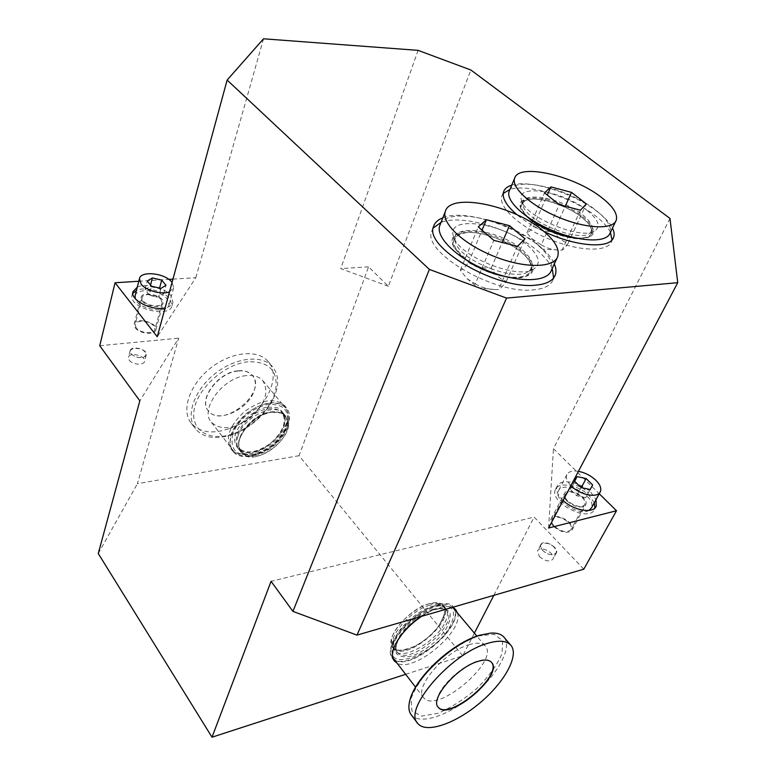 <?xml version="1.0" encoding="UTF-8"?>
<svg xmlns="http://www.w3.org/2000/svg" width="776" height="776" viewBox="0 0 776 776"><rect width="100%" height="100%" fill="white"/><g stroke="black" fill="none" stroke-linecap="round" stroke-linejoin="round"><path stroke-width="0.58" stroke-dasharray="3.88 2.91" d="M669.989 218.454L553.443 448.703L599.227 493.74M583.785 569.196L534.15 517.058L271.066 581.321M405.654 674.315L462.709 655.788L474.378 633.129M493.837 595.337L534.15 517.058M462.709 655.788L299.061 455.696L368.581 266.847L388.33 286.276L470.857 70.005M548.583 528.029L553.443 448.703M388.33 286.276L340.742 268.593L368.581 266.847M418.109 50.362L340.742 268.593M299.061 455.696L137.43 483.69L178.684 338.152L139.826 400.843M99.735 345.718L178.684 338.152M138.807 281.251L168.819 279.37M172.951 279.118L195.824 277.682L157.256 336.774M263.53 38.8L195.824 277.682M281.475 432.775C288.788 421.64 289.778 412.531 284.443 405.46C274.694 397.487 261.376 399.514 244.498 411.542C229.366 425.704 224.933 438.227 231.2 449.12C240.133 461.235 269.175 451.419 281.475 432.775M511.714 185.183C529.639 179.14 574.376 193.253 598.015 212.178C605.086 217.716 609.907 223.022 612.477 228.086M544.131 231.578C533.364 226.446 524.304 220.83 516.962 214.739M442.844 217.814C469.441 206.125 543.763 236.709 554.307 263.956M563.114 500.433C557.595 495.049 555.606 490.316 557.158 486.212C560.204 478.045 580.855 481.993 591.04 492.585L596.017 499.628M539.368 556.547C545.218 561.358 549.786 562.183 553.065 559.03C556.14 553.453 539.853 544.936 537.535 550.892L539.368 556.547M98.261 553.53L137.43 483.69M129.194 360.122C132.26 364.739 143.909 365.68 144.501 361.393C146.208 355.815 129.369 351.586 128.428 357.377L129.194 360.122M137.323 287.091C145.83 282.871 164.813 287.702 170.817 295.559L172.951 302.204C172.194 305.017 169.585 306.918 165.113 307.907M421.61 616.328C434.638 607.996 444.89 605.018 452.379 607.385M457.471 612.962C464.126 631.257 413.55 673.335 397.011 663.102M610.46 232.286C607.909 227.193 603.117 221.878 596.065 216.329C572.504 197.366 527.855 183.301 509.929 189.422M503.226 193.496L501.8 196.047C497.814 206.532 519.289 226.699 549.059 239.037C578.77 251.521 607.792 252.336 611.527 241.627L611.983 239.929M433.26 228.028L431.815 230.967C421.31 251.696 494.487 294.919 533.81 289.826C544.451 288.769 550.902 285.364 553.152 279.612L553.627 277.963M552.221 268.486C549.699 262.87 544.956 257.099 537.962 251.172C512.596 229.075 461.623 213.769 441.02 222.421M504.74 276.382C514.275 278.147 521.734 278.002 527.117 275.955C542.919 269.864 525.876 248.349 498.367 237.621C471.022 226.417 445.337 230.773 453.582 246.458L461.177 255.721L468.161 261.173M461.575 256.546L454.144 247.495C450.352 238.736 454.367 233.77 466.182 232.577C481.915 231.248 508.27 240.851 522.064 252.927L525.779 256.439C534.072 265.702 534.121 272.318 525.924 276.295C512.917 282.299 477.356 271.464 461.575 256.546M577.596 238.387L588.974 237.175C601.487 232.266 585.812 214.341 561.62 204.524C537.564 194.378 514.944 196.357 520.977 208.909L527.263 216.834M529.746 219.53L521.472 209.908C518.96 203.719 521.86 200.15 530.192 199.18C543.53 197.696 568.614 206.6 582.184 217.59L588.189 223.236C593.776 229.997 593.659 234.759 587.839 237.514C577.237 242.587 545.004 232.674 529.746 219.53M594.28 502.809L589.323 495.757C579.168 485.165 558.545 481.236 555.49 489.423C548.36 502.101 589.159 523.15 594.465 509.395L594.94 507.96M588.926 510.433C579.138 516.467 553.22 499.686 558.429 490.859C561.019 483.904 578.576 487.25 587.199 496.271C591.419 500.636 592.874 504.487 591.545 507.834M132.793 293.415L132.027 295.229C128.137 308.072 170.099 318.829 172.02 305.569L169.905 298.915C163.911 291.048 144.957 286.237 136.45 290.486M135.131 295.656C136.809 287.43 160.642 290.098 167.257 299.109L169.052 304.745C167.8 314.561 137.527 309.1 135.199 298.537M283.153 434.822C270.824 453.494 241.763 463.34 232.839 451.244C226.582 440.361 231.035 427.828 246.186 413.656C263.093 401.59 276.421 399.543 286.16 407.507C289.952 412.075 290.573 418.099 288.022 425.578L283.153 434.822M269.078 403.375C245.643 405.615 221.267 438.411 233.382 450.827C240.414 459.586 259.116 456.666 272.997 445.143C287.964 431.214 292.183 418.817 285.655 407.953C281.989 403.995 276.46 402.463 269.078 403.375M454.542 608.568L453.349 606.822C444.832 594.591 402.773 618.724 392.879 642.111C389.639 649.279 389.436 654.653 392.258 658.232L393.345 659.299M394.819 660.26C411.387 670.551 461.875 628.55 455.173 610.217M392.782 657.631C382.345 647.494 412.221 611.566 436.51 605.571C444.202 603.476 449.624 604.067 452.767 607.346L452.767 607.346M453.155 607.812C467.753 624.147 405.916 675.547 392.879 657.738M542.657 550.33C545.829 553.385 549.301 554.869 553.084 554.762L556.402 552.842C559.457 547.293 543.103 538.757 540.804 544.694L541.367 548.622L542.657 550.33M130.921 353.516L131.251 353.924C134.976 357.193 139.205 358.25 143.929 357.105L146.266 354.826C147.974 349.278 131.066 345.019 130.145 350.781L130.921 353.516M468.927 644.73C476.658 642.373 482.032 642.751 485.039 645.855C500.501 660.512 436.335 714.919 423.696 697.721C413.365 688.341 444.435 651.597 468.927 644.73M504.245 637.542C512.461 647.999 497.464 674.858 473.147 695.073C448.964 715.433 419.855 725.366 411.377 714.977M438.033 706.994C435.782 704.162 436.17 699.7 439.197 693.618C445.298 681.163 463.825 665.42 477.298 661.21C484.001 659.086 488.628 659.338 491.179 661.976L491.46 662.306M246.128 375.652C222.877 377.446 199.219 409.738 211.46 422.396C221.325 430.835 234.42 429.196 250.745 417.478C265.382 403.83 269.369 391.521 262.676 380.541C258.961 376.505 253.442 374.876 246.128 375.652M233.595 434.153C251.783 426.781 265.12 414.85 273.579 398.35C279.428 385.265 279.001 374.614 272.279 366.408C261.687 354.273 234.721 357.493 214.224 374.323C193.583 390.988 185.289 416.557 195.61 429.031C202.672 437.034 213.332 439.371 227.572 436.025L233.595 434.153M229.279 428.633C260.843 418.07 284.375 377.912 267.681 361.044C257.069 348.88 230.152 352.003 209.733 368.736C189.189 385.323 180.992 410.853 191.332 423.366C199.801 432.581 212.449 434.337 229.279 428.633M237.854 370.812C217.911 372.296 197.812 399.892 208.395 410.844C222.382 429.623 268.457 391.899 252.151 375.118C248.931 371.607 244.159 370.171 237.854 370.812M238.009 371.015C218.066 372.499 197.967 400.096 208.55 411.047C217.697 423.696 248.824 409.398 254.218 390.503C256.187 384.285 255.546 379.221 252.316 375.312C249.096 371.801 244.324 370.365 238.009 371.015M527.467 245.177C539.058 255.488 541.27 263.384 534.101 268.865C518.834 280.553 458.024 256.119 453.611 236.602C445.191 214.874 501.965 222.188 527.467 245.177M440.205 224.477C447.451 206.251 508.91 219.579 537.332 244.634C548.797 254.46 553.463 263.074 551.309 270.465M475.3 283.929C481.576 287.566 488.22 289.438 495.243 289.564L498.58 289.584C500.229 289.002 502.78 286.305 506.243 281.494C500.239 279.127 495.233 274.665 491.208 268.118C482.779 268.409 475.232 266.537 468.549 262.521C464.95 267.216 462.205 269.786 460.313 270.242L467.036 278.632L475.3 283.929L493.817 240.356M517.514 246.341L498.58 289.584M460.313 270.242L478.278 226.902M506.243 281.494L525.032 238.795M491.208 268.118L502.217 242.481M468.549 262.521L482.041 230.162M587.209 210.48C598.238 219.53 600.866 226.311 595.085 230.831C582.223 240.899 524.411 216.805 521.482 200.266C515.264 183.078 563.783 191.08 587.209 210.48M509.522 190.372C515.516 175.88 569.254 188.616 595.803 210.199C607.133 219.21 611.876 226.873 610.023 233.188M541.27 244.818C547.177 248.475 553.792 250.241 561.106 250.115L562.096 250.105C563.211 249.814 565.219 247.563 568.119 243.344C562.387 241.365 557.614 237.446 553.792 231.597C546.158 231.84 539.388 230.103 533.471 226.369C530.454 230.491 528.291 232.645 526.972 232.829L531.405 238.416L541.27 244.818L559.312 204.66M580.467 210.218L562.096 250.105M526.972 232.829L544.539 192.885M568.119 243.344L586.336 203.933M553.792 231.597L565.277 206.232M533.471 226.369L547.284 195.077M149.254 294.861L155.792 296.868L158.624 296.985L163.678 293.842L159.429 288.633L150.156 286.519L145.034 289.603L149.254 294.861L151.514 286.237M160.923 288.391L158.624 296.985M145.034 289.603L147.275 280.999M163.678 293.842L165.986 285.287M159.429 288.633L159.575 288.08M150.156 286.519L150.544 285.044M145.228 352.246C141.086 346.29 126.294 347.726 131.076 353.681L131.396 354.079C135.014 357.251 139.127 358.279 143.715 357.164C146.179 356.058 146.683 354.409 145.228 352.246M580.012 486.591L572.843 484.728L570.234 489.268L576.713 495.757L585.793 497.629L588.305 493.012L582.737 487.968M576.713 495.757L581.049 487.619M590.158 489.51L585.793 497.629M570.234 489.268L574.521 481.149M588.305 493.012L592.651 484.932M572.843 484.728L574.657 481.285M554.248 547.361C548.651 541.037 537.283 542.259 541.473 548.807L542.734 550.456C545.809 553.433 549.195 554.869 552.871 554.762C556.945 553.812 557.401 551.338 554.248 547.361M169.498 291.815L173.708 287.75L172.059 282.406M578.44 471.323C572.407 470.411 568.546 471.536 566.849 474.689C565.636 477.793 566.984 481.43 570.903 485.63M445.017 622.488C448.062 616.144 448.276 611.381 445.657 608.209C443.794 606.182 440.816 605.348 436.723 605.707C422.028 606.454 397.05 627.425 393.975 641.655C392.986 645.574 393.364 648.6 395.11 650.734C402.443 661.113 436.384 641.606 445.017 622.488M450.817 624.632C437.955 653.276 384.683 674.383 392.86 646.524L394.703 641.558C401.696 625.601 426.713 606.454 441.544 605.581C453.388 605.445 456.472 611.798 450.817 624.632M442.601 619.549L438.401 626.319C432.009 634.671 424.113 641.315 414.724 646.253C404.248 651.316 396.924 651.792 392.743 647.679C383.635 639.143 408.719 608.714 429.341 603.67C435.889 601.914 440.516 602.438 443.203 605.251C445.831 608.442 445.628 613.205 442.601 619.549M237.98 436.015C243.354 417.071 275.024 401.929 283.725 413.753C287.236 418.099 287.421 423.832 284.297 430.981C278.332 442.349 269.107 449.925 256.623 453.698C248.902 455.454 243.169 454.261 239.435 450.09C236.631 446.54 236.156 441.845 237.98 436.015M232.8 434.094C229.599 450.138 236.68 456.821 254.033 454.144C268.176 449.876 278.613 441.301 285.345 428.42L286.402 425.83C290.175 411.047 284.288 403.918 268.709 404.451C254.266 406.333 237.126 420.466 232.8 434.094M239.784 438.314C237.951 444.153 238.426 448.838 241.22 452.398C254.654 470.46 301.33 432.048 285.587 415.985C282.474 412.609 277.769 411.329 271.484 412.143C256.429 415.664 245.866 424.394 239.784 438.314M135.228 327.811C139.408 333.893 155.151 335.339 155.889 329.771C158.12 322.535 135.354 316.705 134.17 324.242L135.228 327.811M142.202 300.962C146.48 306.976 162.397 308.586 163.096 303.125C165.288 296.044 142.241 290.049 141.096 297.431L142.202 300.962M161.059 299.565L162.097 302.853C161.117 309.508 140.146 304.105 142.105 297.683C142.765 292.688 157.111 294.152 161.059 299.565M136.12 327.734L135.16 324.484C135.858 319.382 150.049 320.701 153.9 326.172L154.899 329.509C154.24 334.572 139.932 333.263 136.12 327.734M553.608 526.419C561.601 532.831 567.76 533.995 572.106 529.921C576.102 522.655 553.986 511.238 551.018 519.008C550.174 521.152 551.038 523.616 553.608 526.419M567.004 501.083C575.162 507.485 581.399 508.707 585.715 504.74C589.634 497.62 567.159 486.135 564.288 493.759C563.463 495.854 564.365 498.299 567.004 501.083M582.204 497.464C584.668 500.016 585.511 502.276 584.745 504.225C582.107 511.122 561.688 500.617 565.258 494.244C569.138 490.616 574.793 491.683 582.204 497.464M554.336 526.235C551.998 523.684 551.212 521.443 551.978 519.493C555.888 515.768 561.475 516.797 568.74 522.568C571.136 525.139 571.941 527.428 571.146 529.416C567.198 533.122 561.601 532.055 554.336 526.235M478.045 636.01L494.176 634.244L502.605 640.656L502.043 653.654C497.222 664.76 488.958 676.255 477.24 688.118C464.31 699.195 451.234 707.576 438.013 713.28L421.62 716.112L411.881 710.962L411.067 698.478C415.383 687.061 423.803 674.936 436.345 662.083C450.361 650.152 464.261 641.461 478.045 636.01M247.971 361.771C224.594 364.099 197.22 388.572 194.087 409.951C190.479 431.437 210.888 442.281 234.284 433.377C253.917 426.179 272.056 407.157 275.713 389.795C278.196 370.637 268.952 361.286 247.971 361.771M470.741 262.647C449.265 246.254 447.917 236.234 466.686 232.587C482.187 231.267 508.173 240.735 521.773 252.646L525.42 256.099C539.824 270.436 527.787 281.669 501.849 275.596M522.51 250.008C532.966 259.407 534.907 266.595 528.349 271.571C514.41 282.173 459.683 260.173 455.599 242.403C447.859 222.566 499.443 229.036 522.51 250.008M528.64 217.794C518.184 207.27 518.872 201.062 530.706 199.17C543.83 197.715 568.565 206.484 581.942 217.319L587.849 222.877C595.687 233.324 591.719 238.377 575.928 238.038M582.698 214.874C592.651 223.119 594.979 229.289 589.682 233.401C577.936 242.539 525.856 220.821 523.131 205.747C517.427 190.042 561.504 197.191 582.698 214.874M429.875 605.222C409.757 610.169 385.265 639.851 394.15 648.164C405.159 663.121 456.744 619.646 443.397 606.754C440.768 604 436.267 603.495 429.875 605.222M433.241 609.305C413.113 614.32 388.524 644.061 397.38 652.325C408.331 667.215 460.042 623.603 446.753 610.78C444.134 608.044 439.633 607.559 433.241 609.305M429.341 603.709C414.811 607.676 395.905 624.69 391.996 637.348C389.756 650.666 397.341 653.635 414.733 646.253C424.123 641.315 432.009 634.671 438.391 626.329C449.314 608.791 446.297 601.255 429.341 603.709M434.696 609.315C422.629 613.418 409.078 623.729 400.697 635.234C396.381 642.732 394.935 648.823 396.381 653.508C399.562 656.797 404.82 657.592 412.163 655.904C423.968 651.607 436.781 641.762 444.988 630.733C449.352 623.467 451.001 617.405 449.944 612.545C447.131 608.956 442.048 607.88 434.696 609.315M270.688 411.969C276.819 411.173 281.407 412.425 284.452 415.723C299.798 431.398 254.315 468.83 241.2 451.215C231.19 440.991 251.327 413.928 270.688 411.969M268.156 408.904C274.297 408.127 278.885 409.389 281.93 412.696C297.305 428.4 251.909 465.736 238.775 448.091C228.755 437.848 248.815 410.824 268.156 408.904M271.464 412.153L280.951 412.9C285.772 415.645 288.197 420.039 288.206 426.092C286.092 439.032 270.863 453.436 256.225 456.395L246.719 455.968C241.695 453.485 239.037 449.226 238.756 443.174C240.424 430.02 256.478 414.782 271.464 412.153M267.846 407.002L277.546 407.798C282.483 410.62 284.967 415.131 284.996 421.329C282.862 434.57 267.351 449.255 252.384 452.233L242.665 451.777C237.514 449.217 234.788 444.842 234.478 438.653C236.137 425.19 252.52 409.631 267.846 407.002M613.03 238.494L611.527 241.627M503.605 191.75L501.8 196.047M433.648 226.301L431.815 230.967M554.578 276.537L553.152 279.612M525.924 276.295L527.117 275.955M454.144 247.495L453.582 246.458M587.839 237.514L588.974 237.175M521.472 209.908L520.977 208.909M595.89 506.786L594.455 509.405M557.158 486.212L555.49 489.423M172.951 302.204L172.02 305.569M132.9 291.815L132.027 295.229M284.443 405.46L286.16 407.507M231.2 449.11L232.839 451.234M455.657 609.577L453.349 606.822M394.111 660.628L392.258 658.232M556.402 552.842L553.065 559.03M540.804 544.694L537.535 550.892M146.266 354.826L144.501 361.393M130.145 350.781L128.428 357.377M485.039 645.855L476.881 636.116M423.696 697.721L415.558 687.167M417.827 723.513L417.352 722.892M211.46 422.396L233.382 450.827M262.676 380.541L285.655 407.953M227.572 436.025L233.673 434.133C251.812 426.839 265.12 414.908 273.579 398.35M191.332 423.366L195.61 429.031M267.681 361.044L272.279 366.408M525.779 256.439L525.42 256.099C531.414 261.609 532.957 270.436 528.349 271.571L534.101 268.865M466.182 232.577L466.696 232.587C458.781 232.519 452.689 238.261 455.599 242.403L453.611 236.602M557.721 256.536L557.1 257.884M467.036 278.632L478.278 287.857L495.243 289.564M588.189 223.236L587.849 222.877C591.855 227.3 592.466 230.802 589.692 233.401L595.085 230.831M530.192 199.18L530.716 199.17C524.469 200.111 521.938 202.303 523.131 205.747L521.482 200.266M616.202 220.335L615.727 221.325M531.405 238.416L542.637 249.174L561.106 250.115M150.786 295.559L155.792 296.868M173.708 287.75L169.052 304.745M566.849 474.689L558.429 490.859M600.314 491.732L600.052 492.226M436.733 605.707L441.554 605.581M393.985 641.626L392.86 646.515M414.733 646.253L414.724 646.253C402.375 651.006 395.508 651.646 394.15 648.164L397.38 652.325C395.876 650.657 395.653 647.834 396.72 643.847L398.098 640.278L406.42 628.317C415.373 619.238 424.627 613.05 434.182 609.761C445.259 607.268 446.472 610.663 446.753 610.78L443.397 606.754C446.714 608.568 445.046 615.096 438.391 626.329L438.401 626.319M445.666 608.209L443.203 605.251M395.11 650.734L392.743 647.679M284.317 430.942L285.345 428.42M256.613 453.698L254.024 454.144M284.452 415.723L281.93 412.696C287.12 421.048 283.512 431.126 271.105 442.931C257.069 452.854 246.293 454.571 238.775 448.091L241.2 451.215C231.432 442.097 251.637 414.112 271.222 412.25C279.118 412.095 283.531 413.259 284.452 415.723M283.725 413.753L285.587 415.985M239.435 450.09L241.22 452.398M155.889 329.771L163.096 303.125M134.17 324.242L141.096 297.431M142.105 297.683L135.16 324.484M162.097 302.853L154.899 329.509M572.106 529.921L585.715 504.74M551.018 519.008L564.288 493.749M565.258 494.244L551.978 519.493M584.745 504.225L571.146 529.416"/><path stroke-width="1.16" d="M599.227 493.74L616.513 510.744L583.785 569.196L356.97 635.117L292.95 611.401L271.066 581.321L212.013 737.2L98.261 553.53L139.826 400.843L99.735 345.718L115.071 282.745L138.807 281.251M474.378 633.129L493.837 595.337M227.135 80.054L429.37 269.408L506.534 298.091L677.739 282.687L669.989 218.454L470.857 70.005L418.109 50.362L263.53 38.8L227.135 80.054L157.256 336.774L115.071 282.745M677.739 282.687L548.583 528.029L616.513 510.744M506.534 298.091L356.97 635.117M168.819 279.37L172.951 279.118M612.477 228.086C614.204 231.626 614.573 234.73 613.573 237.388C610.169 249.203 575.491 246.749 544.131 231.578M516.962 214.739C506.243 205.524 501.8 197.861 503.605 191.75C504.681 188.704 507.388 186.512 511.714 185.183M554.307 263.956C556.12 268.089 556.45 271.775 555.277 275.024C553.045 280.747 546.605 284.113 535.944 285.141C496.591 290.098 423.201 246.894 433.648 226.301C434.89 222.508 437.955 219.686 442.844 217.814M429.37 269.408L292.95 611.401M596.017 499.628L596.21 506.204C593.262 513.955 573.532 510.579 563.114 500.433M212.013 737.2L405.654 674.315M165.113 307.907C152.047 311.118 130.193 300.157 132.9 291.815L137.323 287.091M397.011 663.102L394.46 661.084C391.647 657.524 391.87 652.15 395.12 644.982C400.406 634.458 409.233 624.903 421.61 616.328M452.379 607.385L455.657 609.577L457.471 612.962M509.929 189.422L503.226 193.496M611.983 239.929L610.46 232.286M553.627 277.963L552.221 268.486M441.02 222.421L433.26 228.028M468.161 261.173C479.316 268.593 491.509 273.666 504.74 276.382M527.263 216.834L529.445 218.745C544.063 229.812 560.117 236.36 577.596 238.387M594.94 507.96L594.28 502.809M600.052 492.226L591.545 507.834L588.926 510.433M136.45 290.486L132.793 293.415M135.199 298.537L135.131 295.656M393.345 659.299L394.819 660.26M455.173 610.217L454.542 608.568M476.881 636.116L453.155 607.812M415.558 687.167L392.782 657.631M417.352 722.892L411.377 714.977C408.874 711.883 408.254 707.47 409.515 701.727C413.424 679.873 452.311 643.149 480.043 635.253L490.733 633.09C496.64 632.741 500.957 634.002 503.682 636.873L504.245 637.542M487.008 643.537C498.367 640.045 506.224 640.52 510.589 644.953C519.736 654.663 505.03 681.735 480.451 702.474C456.016 723.368 426.305 733.912 417.827 723.513C402.54 709.817 450.245 653.896 487.008 643.537M477.55 661.511C484.243 659.387 488.87 659.639 491.431 662.267C504.516 674.596 448.897 721.806 438.275 707.305C429.497 699.409 456.463 667.719 477.55 661.511M491.46 662.306C503.352 675.304 448.47 721.331 438.033 706.994L438.275 707.305M557.1 257.884L551.309 270.465C547.381 282.377 517.854 282.949 487.629 270.717C457.365 258.641 435.549 237.514 439.701 225.758L440.205 224.477M543.433 230.996C555.034 240.764 559.797 249.271 557.721 256.536C553.889 268.234 524.275 268.564 493.827 256.264C463.32 244.11 441.243 223.119 445.308 211.586C449.944 192.041 513.877 205.33 543.433 230.996M525.032 238.795L517.514 246.341L493.817 240.356L478.278 226.902L486.397 219.734L509.454 225.641L525.032 238.795M502.217 242.481L509.454 225.641M482.041 230.162L486.397 219.734M615.727 221.325L610.023 233.188C606.657 242.936 580.002 242.064 552.696 230.618C525.352 219.298 505.496 200.868 509.124 191.323L509.522 190.372M601.701 197.608C613.147 206.561 617.987 214.137 616.202 220.335C612.924 229.89 586.2 228.813 558.71 217.319C531.172 205.95 511.074 187.656 514.624 178.305C518.475 162.766 574.162 175.551 601.701 197.608M586.336 203.933L580.467 210.218L559.312 204.66L544.539 192.885L550.892 186.9L571.543 192.38L586.336 203.933M565.277 206.232L571.543 192.38M547.284 195.077L550.892 186.9M160.923 288.391L151.514 286.237L147.275 280.999L152.397 277.954L161.709 280.097L165.986 285.287L160.923 288.391M159.575 288.08L161.709 280.097M150.544 285.044L152.397 277.954M582.737 487.968L581.825 486.6L580.012 486.591M590.158 489.51L581.049 487.619L574.521 481.149L577.111 476.639L586.132 478.53L592.651 484.932L590.158 489.51M581.825 486.6L586.132 478.53M574.657 481.285L577.111 476.639M172.059 282.406L171.865 282.173C165.046 273.055 140.543 270.397 139.438 278.797L141.154 284.142C146.043 290.719 162.077 295.035 169.498 291.815M570.903 485.63L571.155 485.883C579.798 494.991 597.782 498.551 600.314 491.732C601.613 488.434 600.12 484.602 595.832 480.247C590.817 475.601 585.026 472.623 578.44 471.323M501.849 275.596C490.704 273.036 480.334 268.719 470.741 262.647M575.928 238.038C558.109 235.681 542.346 228.93 528.64 217.794M613.573 237.388L613.03 238.494M555.277 275.024L554.578 276.537M596.21 506.204L595.89 506.786M409.515 701.727C414.112 678.234 451.244 643.605 479.287 635.321L490.733 633.09M510.589 644.953L503.682 636.873M445.308 211.586L439.701 225.758M514.624 178.305L509.124 191.323M139.438 278.797L135.053 295.957"/></g></svg>
